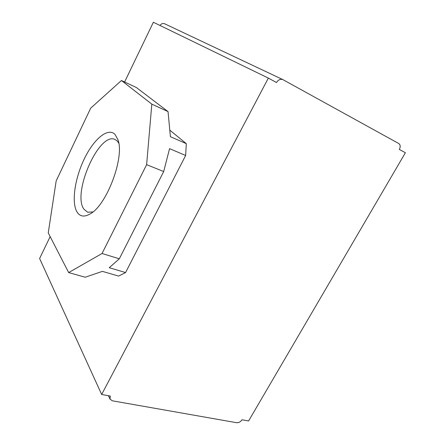 <?xml version="1.0" encoding="UTF-8"?>
<svg xmlns="http://www.w3.org/2000/svg" width="445" height="445" viewBox="0 0 445 445"><rect width="100%" height="100%" fill="white"/><g stroke="black" fill="none" stroke-linecap="round" stroke-linejoin="round"><path stroke-width="0.67" d="M118.759 143.118L117.252 141.032L114.982 139.457C99.024 131.664 71.912 193.364 83.955 209.211L87.637 212.22L92.894 211.954M114.982 134.379L117.953 139.713C124.85 157.074 106.666 205.462 90.04 213.984C84.344 217.232 80.044 216.626 77.13 212.17C71.245 202.848 74.76 178.629 84.233 159.004C93.622 139.285 107.779 127.12 114.982 134.379M125.579 272.551L109.236 267.718L119.316 258.795L163.693 171.531L169.567 148.641L185.643 155.489L125.579 272.551L118.604 276.084L102.389 271.367L85.218 277.229L68.663 272.579L48.249 232.907L56.181 180.876L90.685 108.174L121.435 80.506L151.823 104.136L146.622 164.667L102.044 253.5L68.663 272.579M119.316 258.795L102.044 253.5M169.784 130.146L186.316 143.663L170.402 136.693L168.049 111.612L136.359 87.515L121.435 80.506M168.049 111.612L151.823 104.136M163.693 171.531L146.622 164.667M186.316 143.663L185.643 155.489M268.352 78.092L101.666 394.487L110.277 396.039L110.037 399.154L112.401 400.811L236.629 422.705C238.776 422.85 240.567 421.871 242.008 419.78L248.594 420.964L405.389 152.741L399.326 149.437C400.645 146.772 400.444 144.792 398.737 143.513L282.942 79.649C280.4 78.782 278.253 79.744 276.495 82.531L268.352 78.092L153.369 22.25L124.606 81.997M282.942 79.649L164.7 23.802C162.82 23.107 161.262 23.668 160.033 25.487M50.157 236.612L39.611 258.512L101.666 394.487M108.424 395.705L110.037 399.154"/></g></svg>
